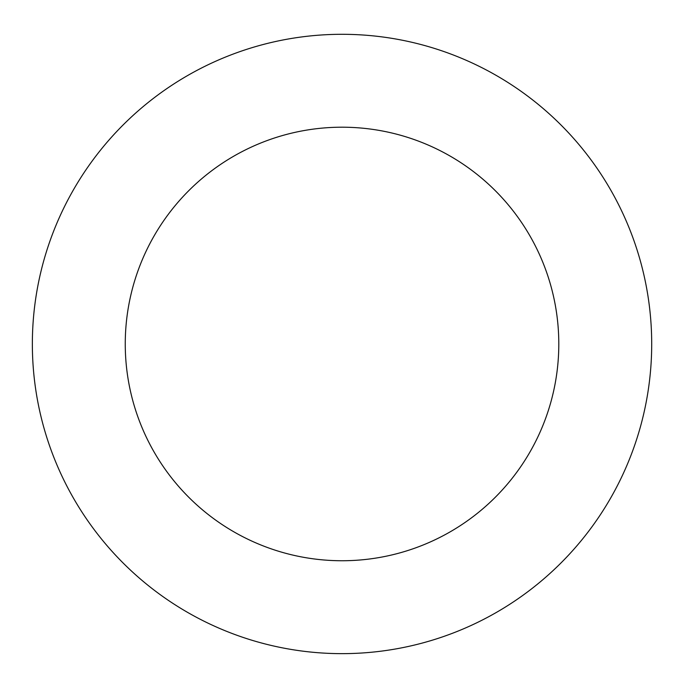 <?xml version="1.0" encoding="UTF-8"?>
<svg xmlns="http://www.w3.org/2000/svg" width="686" height="686" viewBox="0 0 686 686"><rect width="100%" height="100%" fill="white"/><g stroke="black" fill="none" stroke-linecap="round" stroke-linejoin="round"><path stroke-width="1.03" d="M558.798 343.978A216.767 216.767 0 0 0 233.643 156.245A216.767 216.767 0 0 0 233.643 531.701A216.767 216.767 0 0 0 558.798 343.978M651.7 343.978A309.678 309.678 0 0 0 187.192 75.786A309.678 309.678 0 0 0 187.192 612.161A309.678 309.678 0 0 0 651.7 343.978"/></g></svg>
